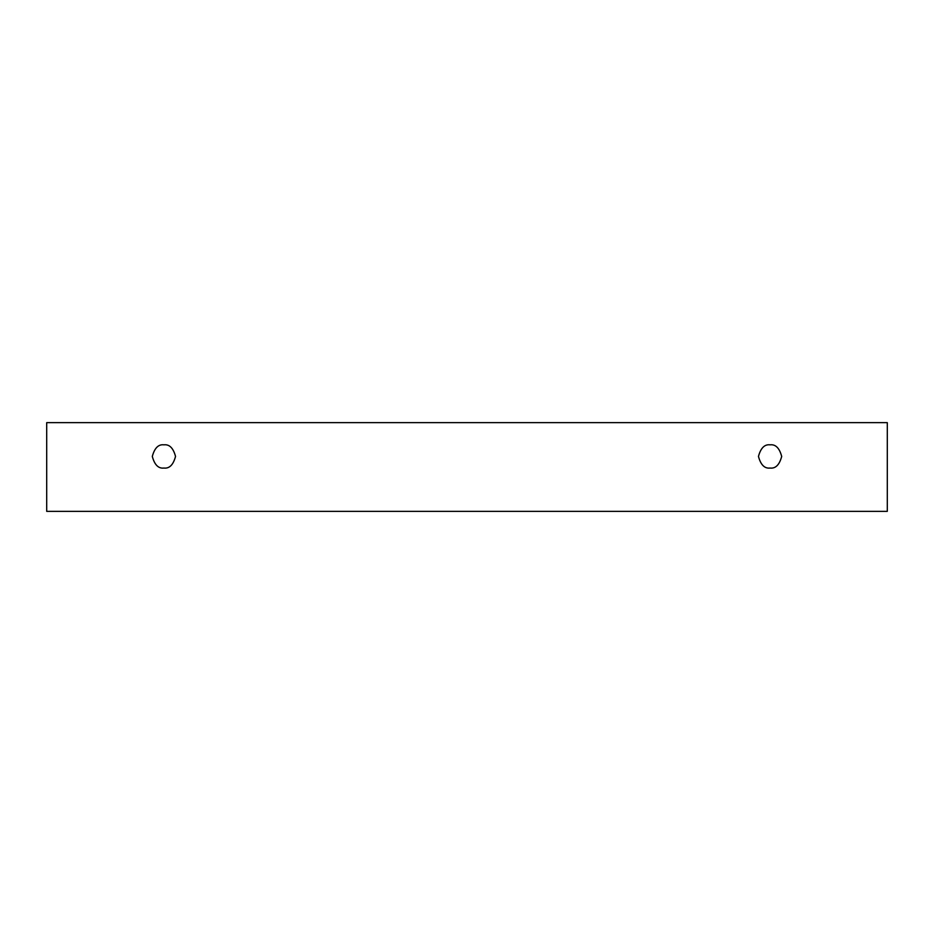 <?xml version="1.0" encoding="UTF-8"?>
<svg xmlns="http://www.w3.org/2000/svg" width="934" height="934" viewBox="0 0 934 934"><rect width="100%" height="100%" fill="white"/><g stroke="black" fill="none" stroke-linecap="round" stroke-linejoin="round"><path stroke-width="1.4" d="M46.7 422.647L887.3 422.647L887.3 511.353L46.7 511.353L46.7 422.647L46.7 511.353L887.3 511.353L887.3 422.647L46.7 422.647M770.083 468.051C764.584 468.716 760.72 464.84 758.466 456.434C760.72 448.04 764.584 444.164 770.083 444.829C775.57 444.164 779.446 448.04 781.7 456.434C779.446 464.84 775.57 468.716 770.083 468.051C775.57 468.716 779.446 464.84 781.7 456.434C779.446 448.04 775.57 444.164 770.083 444.829C764.584 444.164 760.72 448.04 758.466 456.434C760.72 464.84 764.584 468.716 770.083 468.051M163.917 468.051C158.43 468.716 154.554 464.84 152.3 456.434C154.554 448.04 158.43 444.164 163.917 444.829C169.416 444.164 173.28 448.04 175.534 456.434C173.28 464.84 169.416 468.716 163.917 468.051C169.416 468.716 173.28 464.84 175.534 456.434C173.28 448.04 169.416 444.164 163.917 444.829C158.43 444.164 154.554 448.04 152.3 456.434C154.554 464.84 158.43 468.716 163.917 468.051"/></g></svg>
